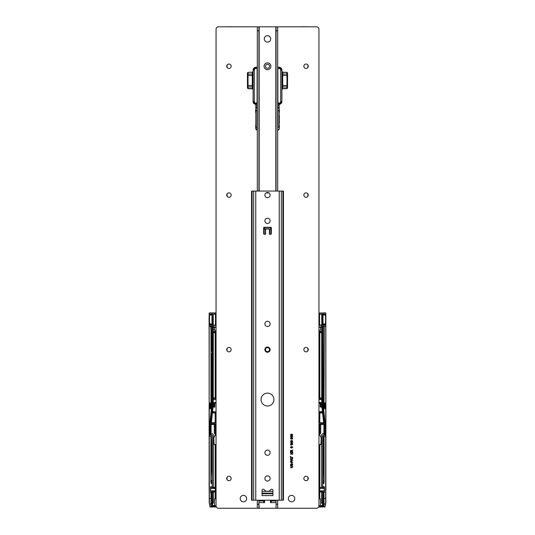 <?xml version="1.0" encoding="UTF-8"?>
<svg xmlns="http://www.w3.org/2000/svg" width="535" height="535" viewBox="0 0 535 535"><rect width="100%" height="100%" fill="white"/><g stroke="black" fill="none" stroke-linecap="round" stroke-linejoin="round"><path stroke-width="0.8" d="M267.5 35.678A3.223 3.223 0 0 0 264.277 38.894A3.223 3.223 -0 0 0 267.5 42.111A3.223 3.223 -0 0 0 270.723 38.888A3.223 3.223 0 0 0 267.5 35.678M226.305 26.817L232.05 26.75A2.414 2.414 -0 0 1 232.638 26.817M232.524 26.817A2.414 2.414 180 0 0 232.05 26.777L232.05 26.75M228.117 26.817L232.05 26.777M302.362 26.817A2.414 2.414 0 0 1 302.95 26.75L308.695 26.817M302.95 26.75L302.95 26.777A2.414 2.414 180 0 0 302.476 26.817M302.95 26.777L306.883 26.817M209.198 440.927L209.198 439.85M209.198 441.101L209.198 488.555M209.198 489.632L209.198 501.516M209.506 503.997L210.008 506.826L209.198 502.385L209.218 423.72L209.332 435.938L211.151 436.446L209.299 436.052L209.359 502.512L209.479 503.997L210.964 503.997L210.991 498.353L209.212 498.326M209.172 423.065L209.252 422.041L209.259 423.646L209.974 423.245L209.934 422.576L209.212 422.991L209.218 423.713L210.135 423.372L211.86 407.59L210.135 423.372M209.279 407.864L211.686 407.75L209.279 407.864L209.272 406.948L211.86 407.59M210.288 404.694L209.192 404.694L209.192 406.914L209.887 406.76L209.907 404.059A0.401 0.395 26.7 0 1 210.309 404.453L210.288 406.7L210.309 404.453M209.192 404.694L209.185 404.059L211.011 403.932L209.178 403.611L209.185 404.059M209.178 403.611L209.178 402.975L210.964 402.975L210.977 403.611M210.964 402.975L210.964 330.49L210.69 326.477L209.192 326.056L209.178 402.975M209.259 325.889L211.793 326.591L211.793 326.972L211.94 326.611L211.078 326.303L209.178 326.049L209.198 324.678L211.158 324.926L211.238 326.243L212.101 326.49L212.101 407.242L211.084 407.275L212.101 407.242M210.643 312.921L216.053 312.921L209.178 312.942L211.987 312.995L209.198 313.022L209.198 324.665L209.88 324.678L209.432 323.882L209.432 315.021L210.201 314.139L211.927 314.105L211.987 312.995L216.053 312.995M209.178 312.942L209.252 315.897M209.259 313.049L209.091 317.777M209.158 323.441L209.158 399.852L209.091 317.215M209.132 404.975L209.091 416.698M209.091 417.862L209.091 417.28M209.132 417.969L209.132 439.723M209.573 504.552L209.091 501.496M210.69 506.832L216.381 507.046M212.201 324.926L211.994 314.185L211.967 324.685L212.362 325.079L211.078 325.006L212.201 324.926M216.053 313.075L211.987 313.075L212.02 314.185L210.262 314.219L209.493 315.021L209.493 323.882L210.262 324.685L209.88 324.678M211.011 403.932L211.011 406.286L211.559 406.286L211.94 407.102L212.101 326.49M214.294 424.603L214.294 433.276L215.184 433.196L215.184 424.596L210.215 424.329L210.222 434.888L210.262 434.045L211.432 434.815L210.897 434.815M215.184 424.596L210.215 424.329M215.184 433.196L215.17 434.868M215.17 487.325L212.529 487.499L215.17 487.325L215.17 445.254M210.964 503.997L211.124 506.986L210.008 506.986L210.997 506.792L211.231 492.534L210.543 492.534L210.583 488.274L215.304 488.274L215.304 487.499M215.304 488.274L210.73 488.435L210.583 491.043L215.304 491.043L215.297 488.435M215.304 491.819L212.529 491.819L213.391 491.986L213.398 503.288L212.515 503.288L212.515 505.354L214.535 505.762L214.535 498.834L215.17 498.834L215.304 491.043M215.17 498.834L215.337 445.394L214.675 444.832L215.451 445.401M215.337 434.52L215.331 424.395M214.876 424.603L215.237 424.456M214.849 424.456L210.268 424.462M210.583 492.073L212.529 492.073M215.297 490.883L210.73 490.883L210.583 487.245L212.529 487.245M215.177 433.537L214.722 433.577L215.17 433.577M214.722 433.577L214.294 433.276M211.091 424.603L211.091 433.577L212.168 433.577L213.371 434.788L213.371 487.325L212.529 487.499M214.535 498.894L216.053 498.894M214.535 505.762L216.053 505.762M213.398 491.993L215.17 491.993M210.797 487.245L210.897 486.837L212.234 486.837L210.543 486.783L210.543 492.534M212.228 486.783L212.228 471.061L211.124 471.007L211.124 444.866L211.987 444.812L212.241 435.61L212.241 471.703L212.241 435.624L211.425 434.895L212.228 435.704L212.234 471.061L211.72 470.499L212.234 470.82M215.331 430.501L215.411 424.449L216.053 424.449M210.743 490.862L215.224 490.862M215.224 488.448L210.743 488.448M211.004 492.715L212.362 492.481L210.716 492.481L210.65 492.073M215.003 506.277L212.729 506.277L212.081 505.608L212.321 503.856L212.729 505.943L214.903 505.949M212.515 503.288L212.362 492.481M215.418 445.441L215.358 498.486L216.053 498.486M215.337 448.985L216.053 448.985M210.369 406.654L211.559 406.513M209.967 403.932L210.369 404.333M210.991 492.775L210.991 498.353M212.228 481.961L211.987 483.56L211.124 483.56L210.904 482.135L210.91 436.507M210.904 436.5L210.904 482.135M212.154 486.837L212.161 486.041M210.583 487.245L210.543 486.783M210.843 506.993L210.001 506.993L210.843 506.993M211.987 435.704L211.425 434.895L209.901 435.136L210.121 424.322M211.091 433.577L210.282 433.604L210.262 434.045M211.987 483.56L211.987 480.323L211.151 480.323L211.124 483.56M212.234 445.053L211.72 445.381L212.234 444.812L211.138 444.832M210.282 424.596L210.282 433.604M209.091 425.9L209.091 427.024M209.198 489.806L209.091 488.535M211.559 406.286L211.793 353.461M216.053 402.333L214.696 402.32L214.047 402.955L214.047 406.359L213.532 406.834L213.592 406.239L213.104 406.239L213.037 406.834L213.532 406.854L213.037 406.834M213.318 399.511L213.104 406.239M209.894 424.235L210.944 424.235L212.188 411.482L211.185 424.108L215.331 424.148M215.498 412.605L215.498 423.085L211.325 423.158L212.442 412.585L215.498 412.605L212.428 412.819M216.053 412.057L212.489 412.131L216.053 411.816M216.053 411.729L212.529 411.843M212.596 411.729L213.017 407.075M213.318 399.351L216.053 399.511L213.318 399.351M216.053 399.384L213.311 399.511M213.251 399.384L216.053 399.143M216.053 398.227L213.251 398.227L213.251 399.143M213.251 398.227L213.304 332.75L215.177 332.75L215.177 397.88L213.304 397.88M211.292 411.462L212.188 411.482L212.923 404.473L212.923 332.469L213.304 332.75M215.177 397.88L215.398 332.676L216.053 332.67M215.893 402.34L215.893 403.223L214.756 403.209L214.843 406.974L213.07 407.222M214.843 403.296L216.053 403.296M212.469 412.933L215.17 412.933L215.17 422.757L211.439 422.757M215.17 422.757L215.17 412.933M210.971 326.39L211.793 326.972L211.793 326.591L211.793 351.328M216.053 331.439L213.318 331.439L213.318 327.239L213.719 327.199M216.053 327.306L213.03 327.032M216.053 331.74L213.318 331.439M215.973 327.353L213.318 327.239M215.638 332.67L215.638 397.96L216.053 397.96L213.251 397.986M216.053 330.296L214.428 330.302L214.428 327.313M214.756 403.209L214.749 406.393L214.047 406.359M214.749 406.393L214.354 407.128L214.843 406.974M214.568 406.453L213.532 406.854M212.529 491.819L213.378 491.986M214.047 406.399L214.401 406.453M213.472 407.115L213.779 406.252M210.288 406.7L209.887 406.76M212.348 492.534L212.321 503.856L211.164 503.856L211.164 506.337L216.107 506.337M211.967 314.219L210.201 314.139M211.472 407.938L211.385 408.74L209.252 408.74L209.252 422.041L210.034 421.593L211.385 408.74M210.034 421.593L209.934 422.576M213.532 327.152L212.823 327.273L213.03 314.232L211.994 314.306M216.053 314.232L213.191 314.185L213.004 331.74M216.053 325.012L213.03 325.226L216.053 325.226M213.191 314.306L215.618 314.025L215.752 325.2M215.411 325.019L215.618 314.025M213.238 325.019L213.238 314.232L215.411 314.232M216.053 325.387L213.03 325.387L213.03 326.704L216.053 327.066M211.987 314.185L212.362 325.079M211.158 407.75L211.151 407.195M211.138 326.383L211.158 324.926M211.231 492.541L211.164 503.796L212.081 503.796L212.107 492.722L211.151 492.748M212.081 505.608L212.515 505.354M212.228 480.323L211.987 471.061L211.138 471.041M215.498 423.085L214.007 422.844L213.893 424.395M214.575 406.399L214.749 403.196M213.264 327.193L213.244 331.58L216.053 331.58M211.124 471.007L211.72 470.499M211.72 445.381L211.124 444.866M211.887 470.827L211.887 445.053M214.635 327.066L215.705 327.346M322.471 487.245L319.696 487.499L324.203 487.245L324.103 486.837L322.765 486.837L322.772 481.961L323.013 483.56L323.876 483.56L324.096 482.135L324.09 436.507M320.124 424.603L324.879 424.322L324.792 434.895L324.738 434.045L323.568 434.815L324.103 434.815M322.471 492.073L321.609 491.986L321.602 503.288L322.485 503.288L322.485 505.354L320.465 505.762L320.465 498.834L319.83 498.834L319.696 491.819L324.417 492.073L324.203 487.245M318.947 498.894L320.465 498.894M320.465 505.762L318.947 505.762M318.947 424.449L319.589 424.449L319.582 434.346M319.662 434.52L319.589 424.449M319.669 430.501L319.669 424.395M318.947 498.486L319.729 498.513L319.662 445.394L321.127 444.164M318.947 496.099L319.582 496.099L319.642 498.486M318.947 448.985L319.662 448.985M318.619 507.046L321.588 506.966M324.31 506.832L321.508 507.046M324.156 506.993L324.999 506.993L324.156 506.993M323.909 424.603L323.909 433.577L324.718 433.604L324.738 434.045M323.909 433.577L322.832 433.577L321.629 434.788L321.629 487.325L322.471 487.499M324.029 326.39L325.761 325.895L323.207 326.591L323.361 406.533L322.899 407.242L323.762 407.349L323.14 407.59L323.668 412.726L324.865 423.372L325.661 423.814L325.668 424.556L325.668 435.938L323.849 436.446L325.701 436.058L325.641 502.512L325.521 503.997L324.036 503.997L324.009 498.353L325.788 498.326L325.828 422.041L325.741 423.646L325.026 423.245L325.066 422.576L325.828 423.065M318.947 402.333L319.107 403.223L320.251 403.196L320.251 406.393L321.241 406.239L321.548 407.075L321.408 406.239L321.943 406.212L321.689 403.744L322.077 404.473L321.689 403.744M321.682 399.511L321.682 403.711M318.947 403.296L320.157 403.296L320.157 406.974L321.93 407.222L322.404 411.729L318.947 411.729M319.027 327.353L321.996 327.273L321.996 331.74L321.682 327.239L321.281 327.199M321.682 331.439L318.947 331.439M318.947 330.296L320.572 330.302L320.572 327.313M321.682 327.239L319.295 327.346M322.404 411.729L319.997 412.057L322.471 411.843M318.947 332.67L319.362 332.67L319.362 397.96L318.947 397.96L321.749 397.986L321.689 399.511L318.947 399.511L321.689 399.511M321.749 397.986L319.602 397.953L319.362 332.67M318.947 332.469L322.077 332.469L319.602 332.676M320.953 406.359L320.953 402.955L320.304 402.32L319.107 402.34M319.997 506.277L319.91 505.762L319.997 506.277L322.271 506.277L322.919 505.608L322.919 503.856L323.835 503.856L323.842 506.953L324.999 506.993L325.521 503.997M324.357 312.921L318.947 313.075M322.177 327.273L321.97 314.025L318.947 314.232M318.947 324.17L319.248 325.2L321.762 325.019L321.762 314.232L323.006 314.185L323.033 324.685L323.006 314.306M318.947 325.012L321.762 325.019M321.97 325.226L321.97 326.704L318.947 327.066M319.696 491.819L319.696 491.043L324.417 491.043L319.696 491.043M319.703 490.883L319.703 488.435L324.27 488.435L324.27 490.883L324.417 488.274L319.703 488.435M319.696 488.274L319.696 487.499M319.83 487.325L319.83 445.254M319.83 434.868L319.823 433.537L320.278 433.577L319.83 433.577M320.706 424.603L320.706 433.276L319.823 433.537M319.816 433.196L319.816 424.596M320.151 424.456L319.763 424.456M321.896 406.239L321.963 406.834L321.308 406.847M321.93 407.222L321.963 406.834M322.572 412.706L319.502 412.605L322.525 412.592M319.502 412.605L319.502 423.085L323.675 423.158L322.572 412.819M323.013 483.56L323.013 471.061L323.876 471.007L323.876 444.866L323.013 444.812L323.013 435.704L323.575 434.895L325.099 435.136L325.106 424.235L324.056 424.235L322.812 411.482L323.815 424.108L319.669 424.148M324.043 326.524L325.822 325.822L325.802 324.678L323.842 324.926L323.762 326.243L322.899 326.49L322.899 407.242M320.278 433.577L320.706 433.276M321.695 332.75L321.695 397.88M325.909 417.28L325.868 439.723M323.053 315.021L325.507 315.021L324.738 314.219L322.979 314.185L323.073 313.075L325.822 312.942L325.909 416.698M325.721 312.942L325.802 324.665L325.12 324.678L325.568 323.882L325.568 315.021L324.798 314.139L322.979 314.185M325.822 325.822L323.862 326.383M325.761 325.895L325.822 402.975L324.036 402.975L324.023 403.611L325.822 403.611L325.822 402.975M325.822 403.611L325.815 404.059L325.093 404.059A0.401 0.395 153.3 0 0 324.691 404.453L324.712 406.7L324.691 404.453M325.808 404.694L325.808 406.914L325.113 406.76L325.113 404.694L325.808 404.694L325.815 404.059M325.721 407.864L323.314 407.75L325.721 407.864L325.728 406.948L323.06 407.102L322.899 326.49M325.675 503.89L325.788 498.326M325.802 489.632L325.802 501.516M325.802 440.927L325.802 488.555M325.802 441.101L325.802 439.85M325.868 404.975L325.842 323.441M319.823 332.75L319.823 397.88M321.602 491.993L319.83 491.993M324.712 404.694L325.113 404.694L325.033 403.932L323.989 403.932L323.989 406.286L323.361 406.533M324.31 326.477L324.036 402.975M319.589 325.019L319.542 314.185L321.97 314.025M321.762 314.232L319.589 314.232M324.257 490.862L319.776 490.862M319.776 488.448L324.257 488.448M322.531 412.933L319.83 412.933L319.83 422.757L323.561 422.757M319.83 422.757L319.83 412.933M324.417 492.073L324.457 492.534L322.665 492.541L324.284 492.481L324.35 492.073M322.485 503.288L322.638 492.481M322.652 492.534L322.672 505.548L320.097 505.943M325.568 315.021L325.507 323.882L324.738 324.685L325.12 324.678M321.809 314.306L322.016 327.046M321.468 327.152L321.97 327.032M325.033 403.932L324.631 404.333M324.631 406.654L323.441 406.513M323.207 351.328L323.207 353.461M324.096 436.5L324.096 482.135M322.772 486.783L324.457 486.783L324.457 492.534M325.494 503.997L324.992 506.826L324.003 506.792L323.996 492.715M324.009 492.775L324.009 498.353M323.876 506.986L324.036 503.997M322.765 445.053L323.28 445.381L322.765 444.812L322.772 481.961M323.013 435.704L322.759 471.703L322.759 435.624L323.575 434.895L322.772 435.704L322.765 444.812L323.862 444.832M324.417 487.245L324.457 486.783M322.846 486.837L322.839 486.041M324.477 312.855L325.822 312.942M318.947 331.58L321.769 331.58L321.736 327.193M322.772 480.323L323.849 480.323L323.876 483.56M323.862 471.041L323.013 470.82L323.28 470.499L322.765 470.82M324.718 424.596L324.718 433.604M325.802 427.171L325.909 425.9M325.909 489.652L325.909 488.535M325.527 503.963L325.795 502.773M325.802 502.766L325.909 501.496M320.251 406.393L320.646 407.128L320.157 406.974M320.432 406.453L321.983 407.075M322.471 491.819L321.622 491.986M320.953 406.399L320.599 406.453M321.528 407.115L321.221 406.252M324.712 406.7L325.113 406.76M325.741 503.91L325.427 504.552M325.909 317.777L325.842 317.081M322.846 314.105L322.638 325.079L323.922 325.006L322.638 325.079M325.741 313.049L325.748 315.897M323.033 314.219L324.798 314.139M324.966 421.593L323.615 408.74L325.748 408.74L325.748 422.041L324.966 421.593L325.066 422.576M323.528 407.938L323.615 408.74M324.865 423.372L323.14 407.59M323.013 314.185L323.013 312.995L318.947 312.995M323.842 407.75L323.849 407.195M323.922 326.303L323.842 324.926M319.382 314.025L319.281 324.17L319.542 314.272M323.769 492.534L323.835 503.796L322.919 503.796L322.893 492.722L323.849 492.748M322.919 505.608L322.485 505.354M319.502 423.085L320.993 422.844L321.107 424.395M320.425 406.399L320.251 403.196M323.28 445.381L323.876 444.866M323.876 471.007L323.28 470.499M323.113 470.827L323.113 445.053M228.94 64.053A2.214 2.214 180 0 1 231.153 66.266A2.214 2.214 180 0 1 228.94 68.48A2.214 2.214 180 0 1 226.726 66.266A2.214 2.214 180 0 1 228.94 64.053M228.94 192.861A2.214 2.214 180 0 1 231.153 195.074A2.214 2.214 180 0 1 228.94 197.288A2.214 2.214 180 0 1 226.726 195.074A2.214 2.214 180 0 1 228.94 192.861M228.94 347.436A2.214 2.214 180 0 1 231.153 349.649A2.214 2.214 180 0 1 228.94 351.863A2.214 2.214 180 0 1 226.726 349.649A2.214 2.214 180 0 1 228.94 347.436M228.94 476.25A2.214 2.214 180 0 1 231.153 478.464A2.214 2.214 180 0 1 228.94 480.677A2.214 2.214 180 0 1 226.726 478.464A2.214 2.214 180 0 1 228.94 476.25M243.432 495.37A3.223 3.223 180 0 1 246.648 498.587A3.223 3.223 180 0 1 243.432 501.81A3.223 3.223 180 0 1 240.208 498.587A3.223 3.223 180 0 1 243.432 495.37M258.646 508.25L218.474 508.25A2.414 2.414 -0 0 1 216.053 505.836L216.053 29.231A2.414 2.414 -0 0 1 218.474 26.817L258.927 26.817L258.927 191.055M306.06 64.053A2.214 2.214 -0 0 0 303.847 66.266A2.214 2.214 -0 0 0 306.06 68.48A2.214 2.214 -0 0 0 308.274 66.266A2.214 2.214 -0 0 0 306.06 64.053M306.06 192.861A2.214 2.214 -0 0 0 303.847 195.074A2.214 2.214 -0 0 0 306.06 197.288A2.214 2.214 -0 0 0 308.274 195.074A2.214 2.214 -0 0 0 306.06 192.861M306.06 347.436A2.214 2.214 -0 0 0 303.847 349.649A2.214 2.214 -0 0 0 306.06 351.863A2.214 2.214 -0 0 0 308.274 349.649A2.214 2.214 -0 0 0 306.06 347.436M306.06 476.25A2.214 2.214 -0 0 0 303.847 478.464A2.214 2.214 -0 0 0 306.06 480.677A2.214 2.214 -0 0 0 308.274 478.464A2.214 2.214 -0 0 0 306.06 476.25M291.568 495.37A3.223 3.223 -0 0 0 288.352 498.587A3.223 3.223 -0 0 0 291.568 501.81A3.223 3.223 -0 0 0 294.792 498.587A3.223 3.223 -0 0 0 291.568 495.37M291.836 463.491L291.836 462.635L292.103 463.491M292.07 459.846L292.779 460.448L290.485 459.538L290.485 459.17L292.779 458.261L292.07 458.863L292.07 459.846L292.779 460.448M291.749 451.654L292.779 451.981L290.485 451.981L290.485 450.985L291.1 450.209L291.722 450.824L292.779 450.022L291.749 451.326L292.779 451.981M290.485 447.253L291.073 446.591L290.813 447.521L291.582 447.795L291.274 447.24L292.023 446.558L292.805 447.287L291.702 448.089L290.746 447.842L290.485 447.253L291.1 446.885M292.805 442.953L292.217 443.589L292.545 442.94L291.682 442.438L291.983 442.967L291.247 443.615L290.485 442.913L291.582 442.144L292.805 442.953L291.582 442.144L290.485 442.913M292.805 438.539L292.217 439.168L292.545 438.519L291.682 438.025L291.983 438.546L291.247 439.202L290.485 438.499L291.582 437.73L292.805 438.539L291.582 437.73L290.485 438.499M290.485 434.888L291.073 434.226L290.813 435.156L291.582 435.43L291.274 434.875L292.023 434.193L292.805 434.922L291.702 435.724L290.746 435.477L290.485 434.888L291.1 434.52M277.685 26.817L277.685 30.836L276.073 30.836L276.073 26.817L316.526 26.817A2.414 2.414 -0 0 1 318.947 29.231L318.947 505.836A2.414 2.414 -0 0 1 316.526 508.25L276.354 508.25M291.789 466.286L290.485 465.965L291.802 465.965L292.805 466.841L291.802 467.73L290.485 467.73L292.511 466.868L291.789 466.286M290.485 436.654L291.073 435.992L290.813 436.921L291.582 437.195L291.274 436.64L292.023 435.958L292.805 436.687L291.702 437.49L290.746 437.242L290.485 436.654L291.1 436.286M292.805 441.188L292.217 441.823L292.545 441.168L291.682 440.673L291.983 441.201L291.247 441.85L290.485 441.148L291.582 440.379L292.805 441.188L291.582 440.379L290.485 441.148M290.485 444.545L292.779 444.351L290.986 444.645L291.053 445.18L290.485 444.351L292.779 444.645M291.067 453.954L292.779 453.954L290.485 454.275L292.197 452.831L290.485 452.51L292.779 452.51L291.067 453.954L292.779 454.275M290.746 457.131L292.779 457.458L290.746 457.458L290.485 458.194L290.485 456.395L290.746 457.131L292.779 457.458M291.836 461.932L292.779 462.253L290.485 462.253L290.505 461.07L291.14 460.548L291.836 461.932L292.779 462.253M292.805 464.587L291.983 465.55L292.545 464.607L292.143 464.079L291.08 465.463L290.451 464.668L291.127 463.818L290.719 464.654L291.261 465.055L292.13 463.758L292.805 464.587L292.13 463.758L291.261 465.055L290.719 464.654M290.485 466.286L291.802 465.965L292.805 466.841M290.485 467.73L292.511 466.868M290.746 434.908L291.582 435.43L291.274 434.875L292.023 434.193L292.805 434.922M292.545 434.942L292.03 434.487L291.542 434.955L292.016 435.43L292.545 434.942L292.016 435.43L291.542 434.955M290.746 436.674L291.582 437.195L291.274 436.64L292.023 435.958L292.805 436.687M292.545 436.707L292.03 436.252L291.542 436.72L292.016 437.195L292.545 436.707L292.016 437.195L291.542 436.72M292.217 439.168L292.545 438.519M291.742 438.018L291.983 438.546M290.746 438.453L291.261 438.907L291.722 438.459L291.241 438.025L290.746 438.453L291.261 438.907L291.722 438.459M292.217 441.823L292.545 441.168M291.742 440.673L291.983 441.201M290.746 441.101L291.261 441.556L291.722 441.107L291.241 440.673L290.746 441.101L291.261 441.556L291.722 441.107M292.217 443.589L292.545 442.94M291.742 442.438L291.983 442.967M290.746 442.866L291.261 443.321L291.722 442.873L291.241 442.438L290.746 442.866L291.261 443.321L291.722 442.873M290.986 444.645L291.328 445.18M290.746 447.273L291.582 447.795L291.274 447.24L292.023 446.558L292.805 447.287M292.545 447.307L292.03 446.859L291.542 447.32L292.016 447.795L292.545 447.307L292.016 447.795L291.542 447.32M290.485 451.981L291.1 450.209L291.722 450.824L292.779 450.022L292.779 450.396M290.746 451.654L291.481 451.654L291.107 450.537L290.746 451.654L291.481 451.654M290.485 454.275L292.197 452.831M290.485 452.831L292.779 452.51L292.779 452.851M290.746 457.458L290.746 458.194M290.485 458.194L290.746 456.395M290.485 459.538L290.485 459.17L292.779 458.602M290.746 459.358L291.809 459.746L291.809 458.963L290.746 459.358L291.809 459.746M290.485 462.253L290.505 461.07L291.14 460.548L291.836 461.371M290.746 461.932L291.575 461.932L291.154 460.869L290.746 461.932L291.575 461.932M291.983 465.55L292.545 464.607L292.143 464.079M290.451 464.668L291.127 464.139M321.201 439.569L321.201 439.904M321.201 441.241L321.201 441.763M321.201 443.308L321.201 443.709M318.947 444.652L320.171 444.652L320.96 443.99L321.201 437.857L318.947 432.969L321.201 437.857L321.201 443.99L320.325 444.832M321.201 441.89L321.201 442.519M321.201 438.326L321.201 438.82M213.799 440.593L213.799 440.078M213.799 439.944L213.799 439.315M213.873 444.164L213.799 437.857L216.053 432.969L213.826 437.757L214.04 443.99L214.829 444.652L216.053 444.652M213.799 443.495L213.799 442.933M213.799 443.675L213.799 443.214M214.675 444.832L216.053 445.454L215.344 445.394M267.5 491.351A4.026 4.026 0 0 1 264.25 489.699A1.21 1.21 0 0 0 262.063 490.408L262.063 495.617L272.937 495.617L272.937 490.408A1.21 1.21 0 0 0 270.75 489.699A4.026 4.026 0 0 1 267.5 491.351M273.94 399.571A6.44 6.44 0 0 0 267.5 393.131A6.44 6.44 0 0 0 261.06 399.571A6.44 6.44 0 0 0 267.5 406.011A6.44 6.44 0 0 0 273.94 399.571M264.885 195.081A2.615 2.615 0 0 1 267.5 192.466A2.615 2.615 0 0 1 270.115 195.081A2.615 2.615 0 0 1 267.5 197.696A2.615 2.615 0 0 1 264.885 195.081M267.5 218.226A2.615 2.615 0 0 0 264.885 220.841A2.615 2.615 0 0 0 267.5 223.463A2.615 2.615 0 0 0 270.115 220.841A2.615 2.615 0 0 0 267.5 218.226M270.115 349.656A2.615 2.615 0 0 0 267.5 347.041A2.615 2.615 0 0 0 264.885 349.656A2.615 2.615 0 0 0 267.5 352.271A2.615 2.615 0 0 0 270.115 349.656M264.885 323.896A2.615 2.615 0 0 1 267.5 321.274A2.615 2.615 0 0 1 270.115 323.896A2.615 2.615 0 0 1 267.5 326.51A2.615 2.615 0 0 1 264.885 323.896M270.115 452.704A2.615 2.615 0 0 0 267.5 450.089A2.615 2.615 0 0 0 264.885 452.704A2.615 2.615 0 0 0 267.5 455.318A2.615 2.615 0 0 0 270.115 452.704M264.885 478.471A2.615 2.615 0 0 1 267.5 475.849A2.615 2.615 0 0 1 270.115 478.471A2.615 2.615 0 0 1 267.5 481.085A2.615 2.615 0 0 1 264.885 478.471M252.099 500.205L251.557 500.205L251.557 191.055L252.099 191.055L252.099 500.205L283.443 500.205L283.443 191.055L282.901 191.055L282.901 500.205M265.607 229.462A0.401 0.401 0 0 1 266.009 229.054L268.991 229.054A0.401 0.401 0 0 1 269.393 229.462L269.393 233.728A0.401 0.401 0 0 0 269.794 234.129L270.924 234.129A0.401 0.401 0 0 0 271.325 233.728L271.325 227.689A0.401 0.401 0 0 0 270.924 227.288L264.076 227.288A0.401 0.401 0 0 0 263.675 227.689L263.675 233.728A0.401 0.401 0 0 0 264.076 234.129L265.206 234.129A0.401 0.401 0 0 0 265.607 233.728L265.607 229.462M282.901 191.055L252.099 191.055M262.063 493.765L272.937 493.765M262.063 493.123L272.937 493.123M262.063 491.351L272.937 491.351M266.497 192.667L268.503 192.667M264.083 234.337L264.25 228.947L265.701 228.813L269.566 228.947L269.707 234.116M265.293 234.116L265.541 229.027M269.459 229.027L269.546 233.989L269.627 229.174M269.714 234.45L269.459 229.12M270.917 234.337L270.75 228.993L269.566 228.993L270.75 228.947L270.723 227.535L264.277 227.535L270.723 227.535M264.25 228.947L264.277 227.535M265.541 229.12L265.286 234.45M270.924 66.26A3.424 3.424 180 0 1 267.5 69.684A3.424 3.424 180 0 1 264.076 66.26A3.424 3.424 180 0 1 267.5 62.842A3.424 3.424 180 0 1 270.924 66.26M265.487 66.26A2.013 2.013 -0 0 0 267.5 68.273A2.013 2.013 -0 0 0 269.513 66.26A2.013 2.013 -0 0 0 267.5 64.247A2.013 2.013 -0 0 0 265.487 66.26M267.5 351.662A2.013 2.013 -0 0 0 269.513 349.649A2.013 2.013 -0 0 0 267.5 347.636A2.013 2.013 -0 0 0 265.487 349.649A2.013 2.013 -0 0 0 267.5 351.662M270.723 38.888A3.223 3.223 -0 0 0 267.5 35.671A3.223 3.223 -0 0 0 264.277 38.888M258.927 502.566L259.167 508.25L257.315 508.25L257.315 504.224L258.927 504.224L258.927 508.25L257.315 508.25L277.685 508.25L276.073 508.25L276.073 500.205M276.073 26.817L258.927 26.817M276.073 502.853L276.073 508.25M276.073 191.055L276.073 30.836M276.073 504.224L277.685 504.224L277.685 500.205M277.685 191.055L277.685 30.836M277.685 504.224L277.685 508.25M258.927 30.836L257.315 30.836L257.315 191.055M257.315 500.205L257.315 504.224M258.927 500.205L258.927 504.224M257.315 30.836L257.315 26.817M276.073 501.014A1.852 1.852 -0 0 0 275.833 501.001L275.833 500.205M270.436 501.001L270.436 502.612L270.436 501.001L271.245 501.001L271.245 502.612L270.436 502.612L275.833 502.612M271.245 501.001L275.833 501.001M259.167 500.205L259.167 501.001A1.852 1.852 0 0 0 258.927 501.014M259.167 501.001L263.755 501.001L263.755 502.612L264.564 502.612L259.167 502.612M264.564 501.001L264.564 502.612L264.564 501.001L263.755 501.001M287.549 72.981L287.549 88.054L287.549 72.981M281.912 89.579A0.802 0.802 -0 0 1 282.694 88.77L281.912 89.579L281.912 86.115A0.802 0.749 0 0 0 282.694 86.864L282.694 88.77L286.961 88.663L286.961 86.971A0.602 0.562 0 0 1 287.549 87.533M281.912 69.998L279.096 67.183L277.886 67.183L279.096 67.183L281.912 69.998L281.912 101.503A2.815 2.815 -0 0 1 279.176 104.318L279.176 127.21M281.912 101.389L281.912 99.804M279.176 124.541L279.257 125.27L279.176 124.541M279.417 110.183L279.257 111.501L279.176 108.665L279.176 111.501M280.701 101.51L281.912 101.503L279.176 104.318L277.966 102.66A1.612 1.612 180 0 0 280.701 101.51L280.701 70.112A1.612 1.612 180 0 0 279.096 68.5L277.886 68.5L277.886 127.223M279.176 127.216L277.966 127.223L277.886 105.134M277.886 68.5L277.886 67.29M279.417 115.807L279.257 123.124L279.176 115.968M279.417 121.278L279.417 122.863M279.417 125.892L279.417 126.909M279.417 126.641L279.417 126.153M279.176 124.381L279.176 128.407M279.417 111.414L279.176 111.815M281.912 75.729L281.912 75.134M282.152 74.96L281.912 73.121M282.152 72.84L281.912 72.506M281.992 75.729L282.152 75.388M281.992 72.506L282.152 73.282M247.451 88.001L247.451 72.934L247.451 88.054L248.039 88.663L248.039 75.475L252.306 75.542L252.306 88.77L253.088 89.579A0.802 0.802 180 0 0 252.306 88.77L248.039 88.663M253.088 69.998L255.904 67.183L253.088 69.998L253.088 101.503A2.815 2.815 180 0 0 255.824 104.318L255.824 128.815A1.21 1.21 180 0 0 257.034 130.025L257.114 67.29L255.904 67.183L257.114 67.29M255.824 106.706L255.824 106.726A1.21 1.21 180 0 0 257.034 107.936L257.114 105.134M255.824 124.541L255.743 125.27L255.824 124.541M255.743 128.407L255.824 124.381M255.824 109.889L255.743 111.501L255.824 109.889M255.824 108.832L255.824 111.815M257.114 67.183L255.904 67.183M255.824 113.948L255.824 115.968M255.583 109.969L255.583 111.414M253.088 75.729L253.088 75.134M253.008 75.729L252.848 75.388M254.299 101.51L253.088 101.503L255.824 104.318L257.034 102.66A1.612 1.612 0 0 1 254.299 101.51L254.299 70.112A1.612 1.612 0 0 1 255.904 68.5L257.114 68.5M247.451 72.934L248.039 72.325L252.306 72.218L252.306 75.542A0.802 0.475 180 0 1 253.088 76.017M227.094 65.043L227.094 67.49M227.094 193.851L227.094 196.305M227.094 348.425L227.094 350.873M227.094 477.24L227.094 479.688M307.906 479.688L307.906 477.24M307.906 350.873L307.906 348.425M307.906 196.305L307.906 193.851M307.906 67.49L307.906 65.043M209.172 422.041L209.172 407.857L211.084 407.67M211.084 407.275L209.192 406.914M209.178 325.822L211.078 326.303M209.198 425.92L209.198 427.004M211.967 324.685L210.262 324.685M212.917 505.762L212.729 506.277M215.003 411.816L214.95 412.846M216.327 506.953L211.124 506.986M215.317 497.757L216.053 497.838M215.337 496.099L216.053 496.099M211.947 315.021L209.432 315.021M209.432 323.882L211.947 323.882M212.241 473.107L212.241 471.703L212.241 473.107M212.241 486.034L212.234 486.837M211.151 471.061L210.91 480.323M215.411 424.449L215.418 434.346M213.164 404.5L212.428 411.509M210.984 424.369L211.325 423.158M212.442 412.585L212.489 412.131M213.244 332.636L213.244 403.711M211.372 422.871L214.007 422.844M214.341 407.128L213.478 407.122M216.053 332.63L213.197 332.63M214.575 402.962L216.053 402.982M211.078 325.006L209.198 324.772M211.004 506.284L210.997 506.792M216.066 506.083L215.19 506.083M210.522 312.855L209.279 312.942M209.132 441.435L209.132 487.445M209.172 407.857L209.172 408.74M212.188 323.782L212.997 323.782M215.572 325.18L215.558 324.243L216.053 324.17M215.558 324.243L215.458 314.272M212.983 325.186L211.084 325.186M212.923 332.469L216.053 332.469M212.315 412.605L211.171 412.612M209.212 424.482L210.215 424.362M210.222 427.05L209.212 427.05M211.151 436.446L211.151 444.812M211.425 435.136L209.901 435.136M318.947 412.057L319.997 412.057L320.05 412.846M318.947 497.838L319.683 497.757M319.582 445.441L319.662 496.099M324.003 506.792L318.673 506.953M320.365 327.066L318.947 327.306M318.947 411.816L319.997 411.816M318.947 399.143L321.749 399.143M321.749 398.227L318.947 398.227M321.749 399.384L318.947 399.384M321.802 332.63L318.947 332.63M318.947 402.982L320.425 402.962M318.893 506.337L323.996 506.284M319.81 506.083L318.934 506.083M321.97 325.387L318.947 325.387M323.708 411.462L322.812 411.482L322.077 404.473L322.077 332.469M322.016 325.186L323.916 325.186M321.996 331.74L318.947 331.74M322.558 412.585L322.511 412.131M324.016 424.369L323.675 423.158M321.836 404.5L322.572 411.509M322.083 505.762L322.271 506.277M321.756 332.636L321.756 403.711M323.916 407.275L325.808 406.914M325.828 422.041L325.828 407.857L323.916 407.67M325.802 425.92L325.802 427.004M323.628 422.871L320.993 422.844M323.033 324.685L324.738 324.685M325.568 323.882L323.053 323.882M322.759 473.107L322.759 471.703L322.759 473.107M322.759 475.869L322.759 482.516L322.759 475.869M322.759 483.914L322.759 482.516L322.759 483.914M322.759 486.034L322.765 486.837M320.659 407.128L321.522 407.122M322.812 323.782L322.003 323.782M319.428 325.18L319.442 324.243M323.849 471.061L324.09 480.323M323.922 325.006L325.802 324.772M322.685 412.605L323.829 412.612M325.788 424.482L324.785 424.362M324.778 427.05L325.788 427.05M323.849 436.446L323.849 444.812M323.575 435.136L325.099 435.136M325.868 441.435L325.868 487.445M325.828 407.857L325.828 408.74M259.448 508.25L261.06 508.25M321.174 437.757L318.947 433.544M321.201 443.99L318.947 445.454M216.053 433.544L213.826 437.757M213.799 443.99L216.053 445.454M279.23 191.055L279.23 500.205M255.77 191.055L255.77 500.205M253.677 191.055L253.677 500.205M281.323 191.055L281.323 500.205M266.042 192.908L268.958 192.908M265.373 229.174L264.25 228.993M269.299 228.967L265.701 228.967L269.299 228.813M275.833 191.055L275.833 26.817M259.167 26.817L259.167 191.055M287.549 75.121A0.602 0.354 0 0 1 286.961 75.475L286.961 72.325L282.694 72.406L282.694 86.864L286.961 86.971L286.961 75.475L282.694 75.542A0.802 0.475 0 0 0 281.912 76.017M279.176 110.712L277.886 110.718M279.176 105.127L277.966 105.134L277.966 102.66M279.096 68.5L279.096 67.29A2.815 2.815 -0 0 1 281.912 70.105L280.701 70.112M279.417 127.129L279.176 125.598M279.417 125.678L279.176 125.27M279.257 128.407L279.176 127.524M279.257 112.698L279.417 111.654M279.176 109.561L279.176 108.665M279.176 106.726A1.21 1.21 -0 0 1 277.966 107.936L279.176 106.726M277.966 130.025L279.176 128.815A1.21 1.21 -0 0 1 277.966 130.025L277.886 130.025M287.549 85.847A0.602 0.348 0 0 0 286.961 85.493L282.694 85.433A0.802 0.468 -0 0 1 281.912 84.965M286.961 88.489L282.694 88.576M287.549 73.456A0.602 0.568 180 0 1 286.961 74.024L282.694 74.124A0.802 0.756 180 0 0 282.152 74.345M281.912 71.757A0.802 0.649 0 0 0 282.694 72.406M247.451 73.456A0.602 0.568 -0 0 0 248.039 74.024L248.039 72.325L252.306 72.218L253.088 71.409M257.114 130.025L257.034 107.936L255.824 106.726M255.824 110.712L257.114 110.718M255.824 127.216L257.114 127.223M255.824 105.127L257.034 105.134L257.034 102.66M255.904 68.5L255.904 67.29A2.815 2.815 180 0 0 253.088 70.105L254.299 70.112M255.583 127.129L255.824 125.598M255.583 125.678L255.824 125.27M255.743 112.698L255.583 111.654M247.451 85.847A0.602 0.348 180 0 1 248.039 85.493L252.306 85.433A0.802 0.468 180 0 0 253.088 84.965M247.451 87.533A0.602 0.562 180 0 1 248.039 86.971L252.306 86.864A0.802 0.749 180 0 0 253.088 86.115M248.039 88.489L252.306 88.576M247.451 75.121A0.602 0.354 180 0 0 248.039 75.475L248.039 74.024L252.306 74.124A0.802 0.756 -0 0 1 252.848 74.345M253.088 71.757A0.802 0.649 180 0 1 252.306 72.406M309.477 26.824L308.3 26.81M225.523 26.824L226.7 26.81M212.241 435.624L211.539 434.821M322.759 435.624L323.461 434.821M281.912 71.409L282.694 72.218L286.961 72.325L287.549 72.934M286.961 88.663L287.549 88.054M279.096 67.183L277.886 67.183M257.034 130.025L255.824 128.815"/></g></svg>
